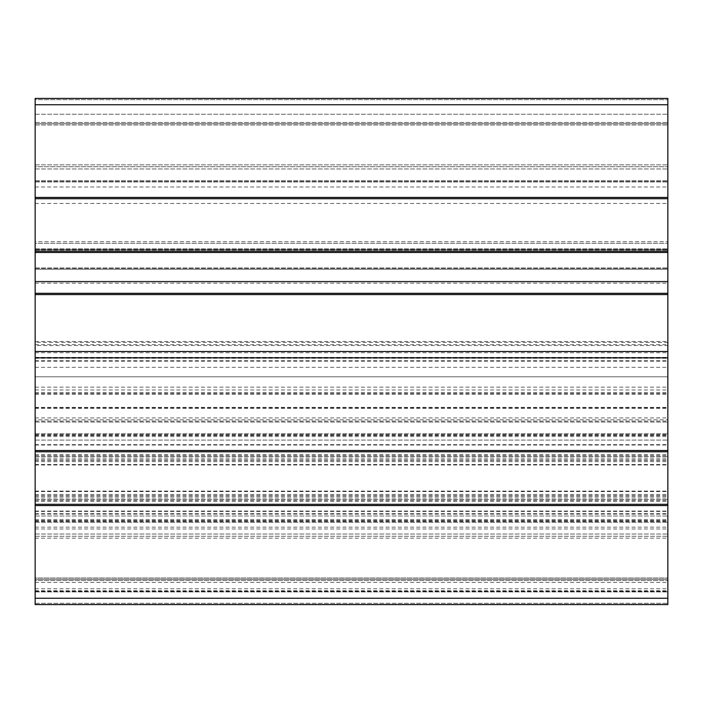 <?xml version="1.0" encoding="UTF-8"?>
<svg xmlns="http://www.w3.org/2000/svg" width="703" height="703" viewBox="0 0 703 703"><rect width="100%" height="100%" fill="white"/><g stroke="black" fill="none" stroke-linecap="round" stroke-linejoin="round"><path stroke-width="0.53" stroke-dasharray="3.52 2.64" d="M667.85 342.379L667.85 514.104L667.85 203.448L667.85 342.379L35.15 342.379L35.15 281.903L667.85 281.903L35.15 281.903L35.15 514.104L35.15 342.379M35.15 598.253L35.15 351.5L667.85 351.5L667.85 604.58L667.85 387.142L667.85 604.58L35.15 604.58L35.15 598.253L667.85 598.253M35.15 281.27L35.15 250.11L35.15 281.27L667.85 281.27L35.15 281.27M35.15 249.477L667.85 249.477L35.15 249.477L35.15 250.11L35.15 248.844L35.15 249.477L667.85 249.477L35.15 249.477M35.15 243.317L35.15 248.844L35.15 241.7L35.15 243.317L667.85 243.317L35.15 243.317M35.15 241.7L35.15 203.448L35.15 241.7L667.85 241.7L35.15 241.7M35.15 281.903L667.85 281.903L35.15 281.903M35.15 591.926L667.85 591.926L35.15 591.926L35.15 387.142L35.15 591.926M35.15 591.724L667.85 591.724L35.15 591.724M35.15 582.435L667.85 582.435M667.85 139.546L667.85 114.237L667.85 139.546M35.15 139.546L35.15 114.237L35.15 139.546M667.85 563.455L667.85 538.146L667.85 563.455M35.15 563.455L35.15 538.146L35.15 563.455M667.85 392.626L667.85 367.317L667.85 392.626M35.15 392.626L35.15 417.934L35.15 392.626M667.85 478.04L667.85 456.528L667.85 478.04M35.15 478.04L35.15 499.552L35.15 478.04M667.85 345.542L667.85 440.078L667.85 351.5L667.85 408.443L667.85 351.5L35.15 351.5L35.15 251.217L667.85 251.217L667.85 269.249L667.85 251.217L667.85 252.482L667.85 251.217L35.15 251.217L35.15 269.249L35.15 252.482L35.15 269.249L667.85 269.249L667.85 345.542L35.15 345.542M35.15 604.501L667.85 604.501M35.15 604.58L667.85 604.58L35.15 604.58L35.15 603.315L35.15 604.58M35.15 580.537L35.15 603.315L35.15 579.272L667.85 579.272L35.15 579.272L35.15 580.537L667.85 580.537L35.15 580.537M35.15 578.007L35.15 536.266L35.15 578.007L667.85 578.007L35.15 578.007M35.15 534.034L35.15 516.002L35.15 534.034L667.85 534.034L35.15 534.034M35.15 579.272L667.85 579.272L35.15 579.272M35.15 504.297L35.15 522.329L35.15 504.297L667.85 504.297L667.85 522.329L667.85 504.297M35.15 522.329L667.85 522.329L35.15 522.329M35.15 451.783L35.15 433.751L35.15 451.783L667.85 451.783L667.85 433.751L667.85 451.783M35.15 433.751L667.85 433.751L35.15 433.751M35.15 351.5L35.15 408.443L35.15 351.5L667.85 351.5L35.15 351.5L35.15 376.808L667.85 376.808L35.15 376.808L35.15 351.5L667.85 351.5M35.15 419.814L35.15 376.808L667.85 376.808L35.15 376.808L35.15 422.046L35.15 419.814L667.85 419.814L35.15 419.814M35.15 422.046L35.15 440.078L35.15 422.046L667.85 422.046L35.15 422.046M35.15 269.249L667.85 269.249L35.15 269.249L35.15 181.594L35.15 198.703L667.85 198.703L667.85 180.671L667.85 198.703L667.85 197.438L667.85 198.703L35.15 198.703L35.15 180.671L35.15 181.594L35.15 180.671L667.85 180.671L667.85 269.249L35.15 269.249M35.15 180.671L667.85 180.671L35.15 180.671L35.15 98.42L667.85 98.42L667.85 197.438L667.85 180.671L35.15 180.671M35.15 99.685L35.15 98.42L667.85 98.42L35.15 98.42L35.15 122.463L35.15 99.685L667.85 99.685L35.15 99.685M35.15 123.728L667.85 123.728L35.15 123.728L35.15 122.463L35.15 124.993L35.15 123.728L667.85 123.728L35.15 123.728M35.15 166.734L35.15 124.993L35.15 168.966L35.15 166.734L667.85 166.734L35.15 166.734M35.15 168.966L35.15 186.998L35.15 168.966L667.85 168.966L35.15 168.966M35.15 198.703L35.15 197.438L35.15 198.703L667.85 198.703M35.15 251.217L35.15 252.482L35.15 251.217L667.85 251.217M35.15 360.419L667.85 360.419M35.15 361.368L667.85 361.368M35.15 513.691L667.85 513.691M35.15 513.726L667.85 513.726M35.15 498.005L667.85 498.005M35.15 496.494L667.85 496.494M35.15 444.867L667.85 444.867M35.15 444.656L667.85 444.656M35.15 394.313L667.85 394.313M35.15 392.669L667.85 392.669M35.15 293.502L667.85 293.502M35.15 250.11L667.85 250.11L35.15 250.11M35.15 248.844L667.85 248.844L35.15 248.844M35.15 283.168L667.85 283.168M35.15 341.482L667.85 341.482M35.15 590.661L667.85 590.661M35.15 520.58L667.85 520.58M35.15 519.491L667.85 519.491M35.15 501.503L667.85 501.503M35.15 500.404L667.85 500.404M35.15 495.536L667.85 495.536M35.15 494.437L667.85 494.437M35.15 491.248L667.85 491.248M35.15 491.546L667.85 491.546M35.15 464.534L667.85 464.534M35.15 464.832L667.85 464.832M35.15 461.643L667.85 461.643M35.15 460.544L667.85 460.544M35.15 455.676L667.85 455.676M35.15 454.577L667.85 454.577M35.15 436.589L667.85 436.589M35.15 435.5L667.85 435.5M35.15 393.469L667.85 393.469M35.15 389.972L667.85 389.972M35.15 407.608L667.85 407.608M35.15 407.74L667.85 407.74M35.15 458.075L667.85 458.075M35.15 459.586L667.85 459.586M35.15 511.213L667.85 511.213M35.15 511.424L667.85 511.424M35.15 527.153L667.85 527.153M35.15 528.981L667.85 528.981M35.15 591.355L667.85 591.355M35.15 591.557L667.85 591.557M35.15 357.361L667.85 357.361M35.15 358.293L667.85 358.293M35.15 603.315L667.85 603.315L35.15 603.315M35.15 536.266L667.85 536.266L35.15 536.266M35.15 505.562L667.85 505.562M35.15 521.064L667.85 521.064M35.15 521.406L667.85 521.406M35.15 434.674L667.85 434.674M35.15 435.016L667.85 435.016M35.15 450.518L667.85 450.518M35.15 352.739L667.85 352.739M35.15 252.482L667.85 252.482M35.15 267.984L667.85 267.984L35.15 267.984M35.15 268.326L667.85 268.326L35.15 268.326M35.15 181.594L667.85 181.594L35.15 181.594M35.15 181.936L667.85 181.936L35.15 181.936M35.15 197.438L667.85 197.438M35.15 122.463L667.85 122.463L35.15 122.463M35.15 124.993L667.85 124.993L35.15 124.993M35.15 104.747L667.85 104.747M35.15 344.646L667.85 344.646M35.15 514.104L667.85 514.104M35.15 440.078L667.85 440.078L35.15 440.078M35.15 445.025L667.85 445.025M35.15 203.448L667.85 203.448M35.15 491.081L667.85 491.081M35.15 499.552L667.85 499.552L35.15 499.552M35.15 456.528L667.85 456.528L35.15 456.528M35.15 464.999L667.85 464.999M35.15 387.142L667.85 387.142M35.15 421.097L667.85 421.097M35.15 407.371L667.85 407.371M35.15 516.002L667.85 516.002L35.15 516.002M35.15 511.055L667.85 511.055M35.15 164.853L667.85 164.853L35.15 164.853M35.15 114.237L667.85 114.237L35.15 114.237M35.15 588.763L667.85 588.763M35.15 538.146L667.85 538.146M35.15 417.934L667.85 417.934M35.15 367.317L667.85 367.317M35.15 408.443L667.85 408.443M35.15 186.998L667.85 186.998"/><path stroke-width="1.05" d="M35.15 251.217L35.15 604.58L667.85 604.58L667.85 98.42L35.15 98.42L35.15 251.217L667.85 251.217M35.15 504.297L667.85 504.297M35.15 451.783L667.85 451.783M35.15 351.5L667.85 351.5M35.15 198.703L667.85 198.703M35.15 598.253L667.85 598.253M35.15 505.562L667.85 505.562M35.15 450.518L667.85 450.518M35.15 357.827L667.85 357.827M35.15 294.575L667.85 294.575M35.15 293.309L667.85 293.309M35.15 252.482L667.85 252.482M35.15 197.438L667.85 197.438M35.15 104.747L667.85 104.747"/></g></svg>
